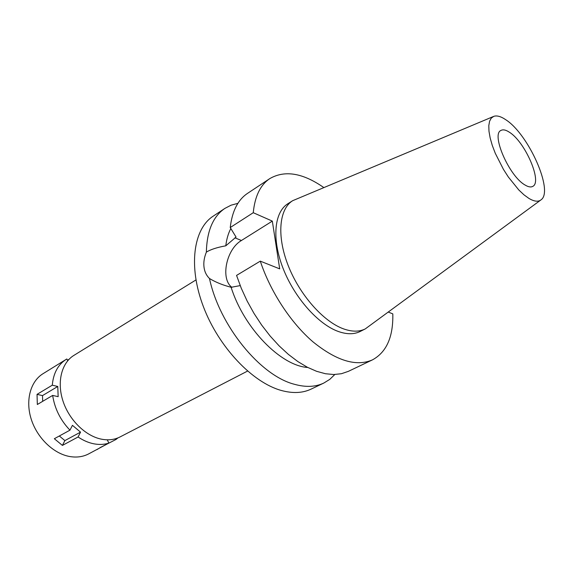 <?xml version="1.0" encoding="UTF-8"?>
<svg xmlns="http://www.w3.org/2000/svg" width="573" height="573" viewBox="0 0 573 573"><rect width="100%" height="100%" fill="white"/><g stroke="black" fill="none" stroke-linecap="round" stroke-linejoin="round"><path stroke-width="0.86" d="M528.836 198.358L523.951 194.806L518.78 189.942L508.337 177L503.452 169.386L495.265 153.263L492.271 145.37L490.159 137.971L488.991 131.339L488.798 125.702L489.578 121.24L491.276 118.088L493.819 116.333C496.977 115.302 501.003 116.462 505.895 119.821C528.499 134.247 553.883 191.067 541.084 199.805C538.276 202.04 534.194 201.56 528.836 198.358M540.568 200.185L365.266 328.909C359.3 331.882 352.101 331.882 343.678 328.923C323.473 321.768 299.572 294.823 288.112 265.349C276.573 235.868 279.151 209.016 292.66 200.693L493.224 116.584M524.911 184.936C528.163 186.934 530.748 187.435 532.661 186.433C542.638 182.321 525.248 142.09 509.547 132.327C505.93 129.906 503.065 129.276 500.952 130.436C490.939 134.247 509.175 176.147 524.911 184.936M195.945 279.946L73.881 355.403C61.669 362.845 56.741 381.826 62.923 400.871C69.047 419.916 85.492 436.06 101.478 439.176C108.361 440.487 114.55 439.742 120.051 436.934L247.55 371.082M231.936 287.36C220.197 278.901 226.321 249.176 241.426 240.495L272.325 221.106L253.259 212.705C254.863 196.274 260.386 184.9 269.833 178.583L247.522 193.38C237.881 199.834 232.115 211.222 230.239 227.538L236.055 237.079L225.791 245.817C217.088 247.378 210.613 249.484 206.366 252.134C206.874 230.991 213.049 216.408 224.895 208.393L213.185 216.164C193.366 228.914 188.03 266.495 203.472 306.877C218.786 347.245 252.564 382.671 281.443 390.507C292.796 393.579 302.687 393.114 311.118 389.11L323.802 383.058C315.458 387.026 305.617 387.427 294.286 384.247C260.335 375.623 219.452 325.665 209.482 278.507C214.481 281.522 220.104 283.993 226.335 285.913L231.12 287.295L240.209 285.605M224.895 208.393L231.091 205.184L237.902 203.343M206.366 252.134C204.239 257.377 203.444 262.298 203.981 266.896C204.504 271.53 206.337 275.398 209.482 278.507M230.833 228.52C228.262 233.376 226.586 239.142 225.791 245.817M334.825 374.506L329.74 379.398L323.802 383.058M231.12 287.295C243.976 328.308 280.87 365.861 307.787 367.479M388.48 312.149L392.806 313.875C393.329 336.845 386.553 352.173 372.479 359.858C356.356 366.885 336.523 360.875 312.973 341.845C290.776 322.792 270.377 291.671 260.292 261.145L236.563 275.405L241.276 288.248L247.121 300.99L253.982 313.367L261.703 325.127L270.141 336.029L279.115 345.856L288.427 354.429L297.903 361.599L307.343 367.25L316.575 371.304L325.435 373.732L333.758 374.527L341.422 373.718L348.312 371.376L372.479 359.858M272.325 221.106L279.703 268.866L260.292 261.145M269.833 178.583C284.802 169.98 302.745 172.931 323.659 187.45M292.66 200.693L287.847 203.744C274.274 212.11 271.595 238.927 283.055 268.307C294.436 297.674 318.294 324.483 338.521 331.552C346.966 334.482 354.178 334.453 360.166 331.473L365.266 328.909M253.259 212.705L230.239 227.538M107.251 439.813L108.884 443.087C104.243 444.591 99.244 444.834 93.886 443.817C88.521 442.757 83.257 440.479 78.093 436.984L80.528 432.135L72.442 425.331L69.956 430.165C60.452 420.224 54.686 408.642 52.659 395.42L58.16 396.674L57.766 386.474L52.286 385.185C53.368 373.238 58.002 364.629 66.196 359.357L66.833 358.977L67.721 360.754M117.952 437.901L115.982 439.477L115.603 438.717M59.334 435.989L64.878 440.594L80.528 432.135M64.878 440.594L62.407 445.414L78.093 436.984M69.956 430.165L54.335 438.725L62.407 445.414M52.286 385.185L37.037 394.367L37.331 404.495L52.659 395.42M69.004 359.328L67.478 360.274M66.196 359.357L42.996 373.718C30.519 381.339 25.241 400.276 31.2 419.092C37.095 437.901 53.482 453.658 69.627 456.502C76.567 457.698 82.841 456.86 88.457 454.002L108.884 443.087M100.232 447.556L115.982 439.477M100.254 447.592L96.966 449.612M37.037 394.367L42.502 395.592L57.766 386.474M42.681 401.322L42.502 395.592M234.894 237.816L241.426 240.495"/></g></svg>
